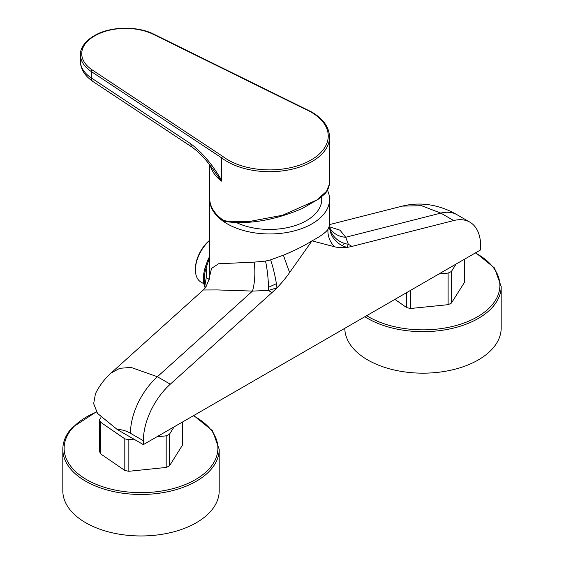 <?xml version="1.0" encoding="UTF-8"?>
<svg xmlns="http://www.w3.org/2000/svg" width="564" height="564" viewBox="0 0 564 564"><rect width="100%" height="100%" fill="white"/><g stroke="black" fill="none" stroke-linecap="round" stroke-linejoin="round"><path stroke-width="0.85" d="M209.66 240.483A26.712 15.425 120 0 0 195.426 269.846L195.426 268.781A25.415 14.671 -60 0 1 209.66 240.264M236.563 222.625A52.128 30.096 0 0 0 306.471 220.63A52.128 30.096 0 0 0 321.734 199.346A52.128 30.096 0 0 0 321.55 196.822A52.128 30.096 180 0 1 297.439 224.796A52.128 30.096 180 0 1 243.331 225.339A52.128 30.096 180 0 1 236.563 222.625M209.667 198.824A59.946 34.608 0 0 0 209.66 199.346A59.946 34.608 0 0 0 246.665 231.325A59.946 34.608 0 0 0 311.998 223.823A59.946 34.608 0 0 0 329.552 199.346A59.946 34.608 0 0 0 327.451 190.251M209.66 199.346L209.66 276.346L211.528 268.415L218.564 263.783L254.089 262.133L265.51 261.09L270.6 259.849L283.41 255.168C294.197 250.797 303.728 246.024 311.998 240.849L289.628 272.546A78.192 45.148 -60 0 1 276.945 287.83A78.192 45.148 -60 0 1 272.017 292.561L170.286 384.19A52.128 30.096 120 0 0 143.362 440.717L143.362 444.615L480.634 249.894L480.634 245.996A52.128 30.096 120 0 0 469.84 222.131A52.128 30.096 120 0 0 453.71 220.552L351.978 246.397A78.192 45.148 -60 0 1 347.05 247.356A78.192 45.148 -60 0 1 334.367 246.715L311.998 240.849C320.077 236.584 325.393 232.784 327.945 229.456L329.552 225.544L329.982 228.187M351.978 246.397L348.348 244.297L347.05 247.356A23.455 22.066 2.7 0 1 342.327 245.636A23.455 22.066 2.7 0 1 329.545 225.819L329.418 224.197M270.6 259.849A23.455 3.299 -103.2 0 1 276.388 283.699A23.455 3.299 76.8 0 1 276.945 287.83L268.379 290.467A23.455 3.736 83.7 0 0 268.436 287.323A23.455 3.736 83.7 0 0 265.51 261.09M143.362 444.615L117.453 429.662L97.551 413.454L93.659 403.662L95.471 393.693C99.313 385.882 104.481 379.022 110.967 373.121L119.723 368.327L130.989 367.404L157.384 376.738A52.128 30.096 120 0 0 130.46 433.272C125.857 430.635 121.528 429.43 117.453 429.662M289.628 272.546A23.455 0.684 69.9 0 1 283.41 255.168M276.388 283.699L268.436 287.323M329.637 226.848L340.057 230.218L345.697 237.268L348.348 244.297A23.455 21.242 -9.1 0 1 344.498 243.408L342.327 245.636M334.367 246.715A23.455 21.552 34.2 0 1 327.945 229.456M110.932 373.156L203.273 289.988L205.818 287.21L209.533 278.242L209.66 276.346M272.017 292.561L268.379 290.467L252.496 291.08L217.429 289.931L203.273 289.988M469.84 222.131L456.939 214.687A52.128 30.096 120 0 0 440.808 213.107L421.534 205.705L402.294 206.114L329.552 224.592M170.286 384.19L157.384 376.738L252.496 291.08A23.455 6.789 92.1 0 0 254.089 262.133M453.71 220.552L440.808 213.107L345.697 237.268A23.455 20.198 -30.3 0 1 329.961 228.152M344.498 243.408A23.455 21.242 -9.1 0 1 329.658 226.989M206.269 277.587L206.198 267.639A32.578 18.809 120 0 0 204.866 285.715L206.269 277.587A13.035 5.866 -178.9 0 1 209.279 279.709M209.66 257.346L206.198 267.639A2.608 0.754 17.6 0 1 205.395 266.751L205.395 266.751C203.301 273.413 202.878 279.427 204.119 284.792L204.119 284.792A2.608 1.826 166.2 0 0 204.866 285.715L205.388 287.76M205.395 266.751L207.545 260.801A2.608 0.508 21.9 0 0 208.102 261.407A13.035 0.592 -171.3 0 0 209.66 261.555M195.426 269.846A26.712 15.425 120 0 0 200.96 282.07L203.893 283.77M221.645 180.452L221.455 181.129L212.889 169.193C206.466 160.028 199.656 152.766 192.451 147.415L192.451 147.415A7.818 4.815 -56.5 0 1 190.872 143.869C202.575 152.781 212.832 164.977 221.645 180.452L221.645 157.864L222.66 156.327A58.642 33.861 0 0 0 228.357 160.098A58.642 33.861 0 0 0 311.286 159.852A58.642 33.861 0 0 0 310.863 111.968A58.642 33.861 0 0 0 304.271 108.725L153.415 34.362A43.005 24.83 0 0 0 94.928 35.779L94.167 36.223A43.005 24.83 0 0 0 92.32 70.006L222.66 156.327M227.44 221.208L248.59 221.638L282.571 215.244L316.834 200.016L326.528 191.316L329.552 183.793C327.465 193.699 324.166 193.882 319.407 198.563L302.283 208.483C270.727 222.124 242.668 224.578 224.268 221.278L224.021 221.173C214.658 214.658 209.864 207.023 209.66 198.281A59.946 34.608 0 0 0 223.661 220.51L227.44 221.208M223.661 220.51L224.021 221.173M394.906 299.385L406.714 307.627A41.701 24.076 0 0 0 410.747 308.473L410.747 290.241M410.747 308.473L448.105 304.68A41.701 24.076 0 0 0 451.397 303.087L451.397 271.481A41.701 24.076 0 0 1 448.105 273.075L438.848 274.019M451.397 303.087L464.384 282.515L464.384 259.278M448.105 304.68L448.105 273.075M406.714 307.627L406.714 292.568M456.072 264.072L451.397 271.481M99.631 419.651L99.631 451.256A41.701 24.076 0 0 0 100.385 453.696L124.813 470.446A41.701 24.076 0 0 0 128.853 471.292L128.853 439.687A41.701 24.076 0 0 1 124.813 438.841L100.385 422.091A41.701 24.076 0 0 1 99.631 419.651L100.935 417.571M128.853 471.292L166.19 467.45A41.701 24.076 0 0 0 169.475 465.85L169.475 434.252A41.701 24.076 0 0 1 166.19 435.845L156.891 436.804M100.385 453.696L100.385 422.091M169.475 465.85L182.391 445.264L182.391 422.084M166.19 467.45L166.19 435.845M124.813 470.446L124.813 438.841M133.922 439.166L128.853 439.687M174.107 426.863L169.475 434.252M364.873 316.721A78.192 45.141 180 0 0 467.154 323.778A78.192 45.141 180 0 0 501.184 286.519L501.184 328.022A78.192 45.141 180 0 1 467.154 365.275A78.192 45.141 180 0 1 386.742 368.024A78.192 45.141 180 0 1 344.801 328.318M219.199 449.325L219.199 490.821A78.192 45.141 180 0 1 209.963 512.112A78.192 45.141 180 0 1 122 534.609A78.192 45.141 180 0 1 62.815 490.821L62.815 449.325A78.192 45.141 180 0 0 122 493.112A78.192 45.141 180 0 0 209.963 470.609A78.192 45.141 180 0 0 219.199 449.325L212.494 430.748L193.734 415.534M143.362 440.717L130.46 433.272M94.928 35.779A1.304 0.754 59.7 0 0 94.273 35.715C109.698 26.325 137.292 25.662 153.993 34.256L311.511 111.905C323.221 118.75 329.235 127.147 329.552 137.101A59.946 34.608 180 0 1 292.695 169.038A59.946 34.608 180 0 1 227.44 161.699A59.946 34.608 180 0 1 221.645 157.864L91.333 71.565A44.309 25.584 180 0 1 80.426 54.75L80.426 61.138A44.309 25.584 0 0 0 91.333 77.945L91.333 71.565A1.304 0.804 -56.5 0 1 92.32 70.006M221.455 181.129A59.946 34.608 180 0 1 210.372 165.83M192.451 147.415L92.912 81.498A7.818 4.815 -56.5 0 1 91.333 77.945L190.872 143.869M94.273 35.715L93.511 36.159A1.304 0.754 59.7 0 1 94.167 36.223M153.993 34.256A1.304 0.691 116.2 0 0 153.415 34.362M366.678 315.685A76.887 44.394 0 0 0 466.421 322.093A76.887 44.394 0 0 0 475.346 252.947M96.62 412.009A76.887 44.394 0 0 0 73.207 427.322A76.887 44.394 0 0 0 104.749 487.402A76.887 44.394 0 0 0 208.814 469.192A76.887 44.394 0 0 0 193.36 415.746M329.552 199.346L329.552 225.544M402.294 206.114C412.855 203.519 423.423 203.378 433.998 205.698C442.084 207.503 449.734 210.499 456.939 214.687M204.119 284.792L205.169 288.028M207.545 260.801L209.66 256.197M329.552 137.101L329.552 183.793M209.66 164.899L209.66 198.281M92.912 81.498C84.614 75.71 80.455 68.921 80.426 61.138M93.511 36.159C82.337 43.033 80.173 50.577 80.426 54.75M501.184 286.519L494.48 267.949L475.72 252.728M96.458 411.734L72.248 427.505C66.03 434.259 62.886 441.534 62.815 449.325"/></g></svg>
